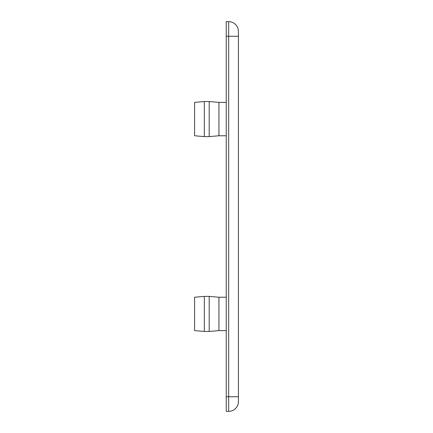 <?xml version="1.0" encoding="UTF-8"?>
<svg xmlns="http://www.w3.org/2000/svg" width="433" height="433" viewBox="0 0 433 433"><rect width="100%" height="100%" fill="white"/><g stroke="black" fill="none" stroke-linecap="round" stroke-linejoin="round"><path stroke-width="0.65" d="M204.322 296.389L194.579 297.238L194.579 330.612L204.322 331.462L204.322 296.389L209.193 296.389L209.193 331.462L204.322 331.462M209.193 296.389L218.936 297.238L218.936 330.612L209.193 331.462M226.243 330.612L218.936 330.612M204.322 101.538L194.579 102.388L194.579 135.762L204.322 136.612L204.322 101.538L209.193 101.538L209.193 136.612L204.322 136.612M209.193 101.538L218.936 102.388L218.936 135.762L209.193 136.612M226.243 135.762L218.936 135.762M238.421 401.608A9.742 9.742 0 0 1 228.678 411.35L226.243 411.35L226.243 21.65L228.678 21.65A9.742 9.742 0 0 1 238.421 31.393L238.421 396.736L228.678 396.736L228.678 411.35A9.742 9.742 0 0 0 238.421 401.608L238.421 396.736M226.243 36.264L228.678 36.264L228.678 21.65A9.742 9.742 0 0 1 238.421 31.393M226.243 396.736L228.678 396.736L228.678 36.264L238.421 36.264M218.936 297.238L226.243 297.238M218.936 102.388L226.243 102.388"/></g></svg>
